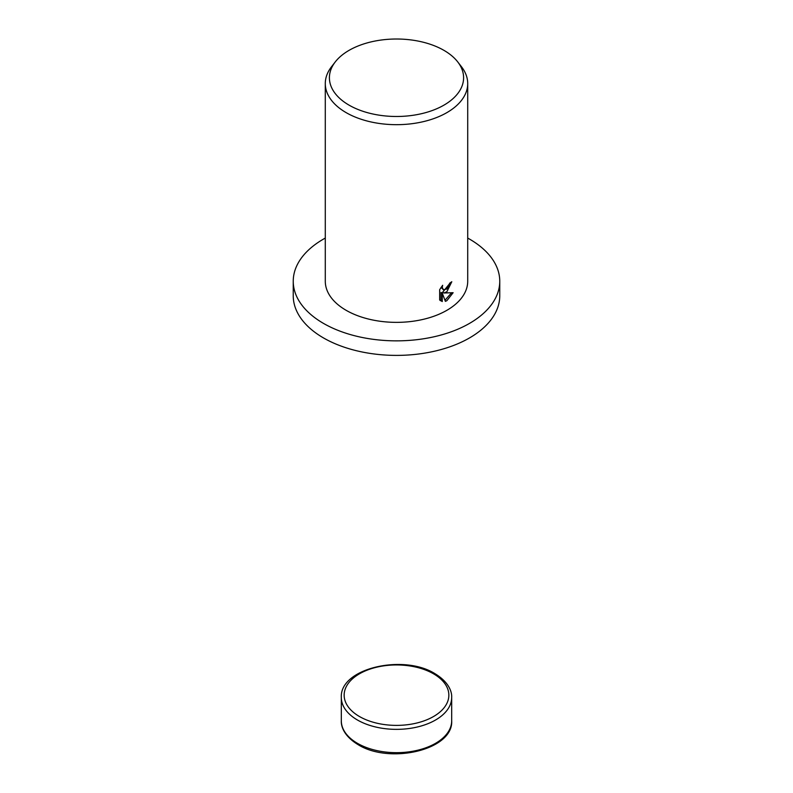 <?xml version="1.0" encoding="UTF-8"?>
<svg xmlns="http://www.w3.org/2000/svg" width="793" height="793" viewBox="0 0 793 793"><rect width="100%" height="100%" fill="white"/><g stroke="black" fill="none" stroke-linecap="round" stroke-linejoin="round"><path stroke-width="1.19" d="M467.711 238.078A103.259 59.614 180 0 1 499.759 281.247A103.259 59.614 180 0 1 469.515 323.395A103.259 59.614 180 0 1 356.989 336.321A103.259 59.614 180 0 1 293.241 281.247A103.259 59.614 180 0 1 323.485 239.089A103.259 59.614 180 0 1 325.289 238.078M499.759 281.247L499.759 295.779A103.259 59.614 180 0 1 469.515 337.937A103.259 59.614 180 0 1 356.989 350.853A103.259 59.614 180 0 1 293.241 295.779L293.241 281.247M446.856 291.784L443.882 292.994L453.13 292.706L446.856 300.686L445.369 301.34L442.266 293.162L442.266 301.528L439.669 300.002L439.669 289.683L442.663 285.292L442.256 287.363L443.396 289.752L446.856 289.009L449.244 285.351L449.601 283.23A71.211 41.117 0 0 0 451.792 281.743L446.856 291.784M457.749 61.933L461.506 66.781A71.211 41.117 180 0 1 467.711 83.562A71.211 41.117 180 0 1 446.856 112.636A71.211 41.117 180 0 1 369.251 121.547A71.211 41.117 180 0 1 325.289 83.562A71.211 41.117 180 0 1 331.494 66.781L335.251 61.933A67.098 38.738 180 0 1 349.059 50.355A67.098 38.738 180 0 1 457.749 61.933A67.098 38.738 180 0 1 443.941 105.142A67.098 38.738 180 0 1 358.446 109.652A67.098 38.738 180 0 1 335.251 61.933M467.711 83.562L467.711 281.247A71.211 41.117 180 0 1 446.856 310.321A71.211 41.117 180 0 1 369.251 319.232A71.211 41.117 180 0 1 325.289 281.247L325.289 83.562M450.394 282.704L442.623 292.27L443.882 292.994M443.396 289.752L441.057 287.344M440.274 300.577L440.997 300.805L440.997 292.439L442.266 293.162M444.972 300.269L451.504 292.845M440.997 300.805L442.266 301.528M341.317 720.807C340.97 726.398 344.013 736.122 358.069 744.637C389.601 764.551 453.457 750.039 451.683 720.807A55.183 31.859 180 0 1 435.526 743.338A55.183 31.859 180 0 1 357.474 743.338A55.183 31.859 180 0 1 341.317 720.807L341.317 697.493A55.183 31.859 180 0 0 357.474 720.024A55.183 31.859 180 0 0 435.526 720.024A55.183 31.859 180 0 0 451.683 697.493C452.03 691.902 448.987 682.178 434.931 673.654C403.399 653.749 339.543 668.251 341.317 697.493M433.513 673.802A52.338 30.213 180 0 1 433.513 716.535A52.338 30.213 180 0 1 359.487 716.535A52.338 30.213 180 0 1 359.487 673.802A52.338 30.213 180 0 1 433.513 673.802M451.683 720.807L451.683 697.493"/></g></svg>
